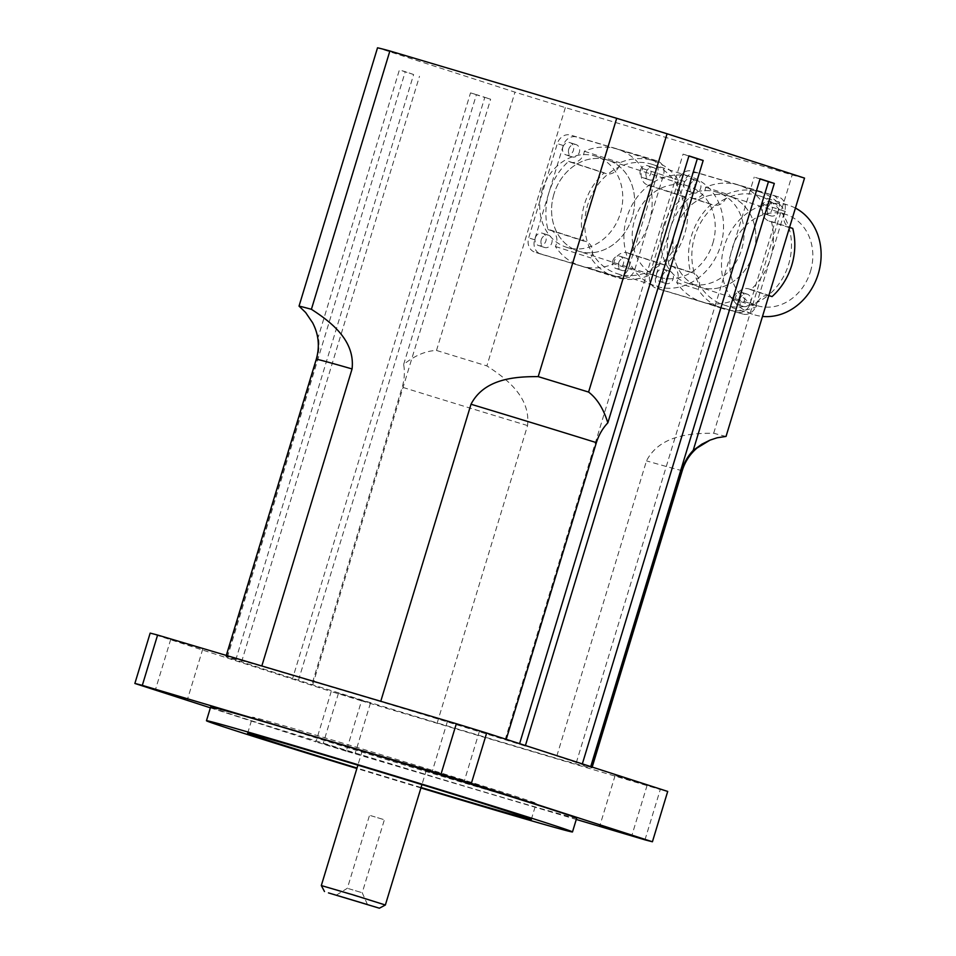 <?xml version="1.0" encoding="UTF-8"?>
<svg xmlns="http://www.w3.org/2000/svg" width="956" height="956" viewBox="0 0 956 956"><rect width="100%" height="100%" fill="white"/><g stroke="black" fill="none" stroke-linecap="round" stroke-linejoin="round"><path stroke-width="0.72" stroke-dasharray="4.78 3.58" d="M348.45 888.614L362.205 892.749L348.45 888.614M370.617 815.623L384.384 819.758L370.617 815.623M675.259 230.002A47.812 40.809 -72.1 0 0 699.696 287.123A47.812 40.809 -72.1 0 0 753.232 254.165A47.812 40.809 -72.1 0 0 729.081 196.111A47.812 40.809 -72.1 0 0 675.259 230.002A47.812 40.809 107.9 0 1 729.081 196.111A47.812 40.809 107.9 0 1 753.519 253.232A47.812 40.809 107.9 0 1 699.708 287.123A47.812 40.809 107.9 0 1 675.259 230.002M663.404 226.178A47.812 40.809 107.9 0 1 717.227 192.287A47.812 40.809 107.9 0 1 741.378 250.341A47.812 40.809 107.9 0 1 687.842 283.299A47.812 40.809 107.9 0 1 663.404 226.178M553.966 193.996A47.812 40.809 -72.1 0 0 578.404 251.117A47.812 40.809 -72.1 0 0 631.928 218.159A47.812 40.809 -72.1 0 0 607.789 160.106A47.812 40.809 -72.1 0 0 553.966 193.996A47.812 40.809 107.9 0 1 607.777 160.106A47.812 40.809 107.9 0 1 632.227 217.227A47.812 40.809 107.9 0 1 578.416 251.117A47.812 40.809 107.9 0 1 553.966 193.996M542.112 190.172A47.812 40.809 107.9 0 1 595.935 156.282A47.812 40.809 107.9 0 1 620.074 214.323A47.812 40.809 107.9 0 1 566.55 247.293A47.812 40.809 107.9 0 1 542.112 190.172M321.312 885.555L385.364 905.021M366.949 752.193L426.364 770.046L366.949 752.193M477.128 730.36L447.42 721.433L477.128 730.36M368.132 702.337L338.424 693.399L368.132 702.337M352.836 752.659L323.128 743.72L352.836 752.659M644.81 784.47L615.102 775.531L644.81 784.47M200.449 648.228L170.742 639.301L200.449 648.228M804.522 178.103A224.744 2.354 16.9 0 1 792.166 174.924L565.355 107.598A224.744 2.354 16.9 0 1 514.973 92.146L377.524 47.8M273.046 724.313A148.24 1.554 -163.1 0 0 432.279 773.404A148.24 1.554 -163.1 0 0 536.173 803.41A148.24 1.554 -163.1 0 0 394.792 758.837A148.24 1.554 -163.1 0 0 252.504 717.227A148.24 1.554 -163.1 0 0 273.046 724.313M421.058 787.505A148.24 1.554 16.9 0 1 357.006 768.05M420.927 787.947A191.272 2.008 16.9 0 1 356.875 768.493M576.659 818.205A191.272 2.008 16.9 0 1 442.604 779.499A191.272 2.008 16.9 0 1 237.136 716.14A191.272 2.008 16.9 0 1 210.631 706.998M210.38 707.822L315.922 741.868L331.206 691.547L150.164 633.123M644.977 839.846L660.273 789.525L361.535 700.844L346.239 751.165L576.277 819.447M667.706 791.437A274.958 2.88 16.9 0 1 660.273 789.525M361.535 700.844A274.958 2.88 16.9 0 1 331.206 691.547M346.239 751.165A274.958 2.88 16.9 0 1 315.922 741.868M525.25 746.074L506.023 740.004A191.272 2.008 -163.1 0 0 380.667 701.62L261.729 666.32A191.272 2.008 -163.1 0 0 225.927 656.676A191.272 2.008 -163.1 0 0 226.476 657.023L311.847 684.568A191.272 2.008 -163.1 0 0 437.203 722.939L556.141 758.239A191.272 2.008 -163.1 0 0 591.943 767.883A191.272 2.008 -163.1 0 0 591.394 767.548L525.418 745.525M726.046 436.414A224.744 2.354 16.9 0 1 713.69 433.235C691.331 433.164 659.867 434.944 646.495 460.864L556.141 758.239M226.476 657.023L316.83 359.635C319.077 351.928 319.567 344.351 318.288 336.882L312.731 322.949M437.203 722.939L527.557 425.563C530.843 396.644 505.581 378.026 486.879 365.909A224.744 2.354 16.9 0 1 436.498 350.458C425.874 350.816 414.928 355.477 403.659 364.427C404.938 371.896 404.448 379.472 402.201 387.18L311.847 684.568M591.394 767.548L591.597 766.879M506.226 739.335L506.023 740.004M505.15 739.741L683.074 154.143L688.941 155.888M227.349 657.274L405.26 71.676L399.393 69.931L318.288 336.882M436.498 350.458L514.973 92.146M403.659 364.427L484.764 97.476L470.531 92.887L292.62 678.485M235.702 660.118L413.625 74.52L399.393 69.931M312.708 684.819L490.631 99.221L484.764 97.476M590.521 767.286L590.736 766.593M565.355 107.598L486.879 365.909M713.69 433.235L792.166 174.924M413.625 74.52L405.26 71.676M241.569 661.863L419.493 76.265M519.383 744.33L519.598 743.649M688.906 156.019L683.074 154.143M298.487 680.23L476.411 94.62L490.631 99.221M470.531 92.887L476.411 94.62M760.08 178.832L754.212 177.099L760.044 178.975M576.301 762.697L754.212 177.099M650.666 270.691A11.95 10.205 107.9 0 1 661.05 264.011A57.384 48.971 -72.1 0 0 681.759 195.849A11.95 10.205 107.9 0 1 676.812 184.604A57.384 48.971 -72.1 0 0 652.219 164.384A57.384 48.971 -72.1 0 0 618.52 167.3A11.95 10.205 107.9 0 1 608.135 173.992A57.384 48.971 -72.1 0 0 587.426 242.155A11.95 10.205 107.9 0 1 592.373 253.388A57.384 48.971 -72.1 0 0 616.978 273.607A57.384 48.971 -72.1 0 0 650.666 270.691A57.384 48.971 -72.1 0 0 661.05 264.011A11.95 10.205 107.9 0 1 663.237 264.418A11.95 10.205 107.9 0 1 664.958 265.182A61.208 52.245 -72.1 0 0 685.667 196.996A11.95 10.205 107.9 0 1 683.421 196.578A11.95 10.205 107.9 0 1 681.759 195.849A57.384 48.971 -72.1 0 0 676.812 184.604A11.95 10.205 107.9 0 1 678.222 180.039A61.208 52.245 -72.1 0 0 653.39 160.751A61.208 52.245 -72.1 0 0 619.906 162.735A11.95 10.205 107.9 0 1 618.52 167.3A57.384 48.971 -72.1 0 0 608.135 173.992A11.95 10.205 107.9 0 1 605.949 173.586A11.95 10.205 107.9 0 1 604.228 172.821A61.208 52.245 -72.1 0 0 583.519 241.008A11.95 10.205 107.9 0 1 585.765 241.414A11.95 10.205 107.9 0 1 587.426 242.155A57.384 48.971 -72.1 0 0 592.373 253.388A11.95 10.205 107.9 0 1 590.963 257.953A61.208 52.245 -72.1 0 0 615.795 277.252A61.208 52.245 -72.1 0 0 649.291 275.268A11.95 10.205 107.9 0 1 650.666 270.691M720.669 245.561A57.384 48.971 -72.1 0 0 691.343 177.015A57.384 48.971 -72.1 0 0 639.074 194.737A57.384 48.971 -72.1 0 0 626.55 254.774A57.384 48.971 -72.1 0 0 656.103 286.238A57.384 48.971 -72.1 0 0 720.669 245.561M712.853 243.242A47.812 40.809 -72.1 0 0 688.404 186.121A47.812 40.809 -72.1 0 0 634.88 219.091A47.812 40.809 -72.1 0 0 659.043 277.132A47.812 40.809 -72.1 0 0 712.853 243.242M613.716 263.796A11.95 10.205 107.9 0 1 627.674 252.934A11.95 10.205 107.9 0 1 629.383 253.699A61.208 52.245 -72.1 0 0 649.112 222.389A61.208 52.245 -72.1 0 0 650.104 185.512A11.95 10.205 107.9 0 1 647.845 185.106A11.95 10.205 107.9 0 1 642.647 168.567A61.208 52.245 -72.1 0 0 617.815 149.267A61.208 52.245 -72.1 0 0 616.811 148.957A61.208 52.245 -72.1 0 0 584.331 151.251A11.95 10.205 107.9 0 1 570.374 162.102A11.95 10.205 107.9 0 1 568.665 161.337A61.208 52.245 -72.1 0 0 548.935 192.658A61.208 52.245 -72.1 0 0 547.943 229.524A11.95 10.205 107.9 0 1 550.202 229.942A11.95 10.205 107.9 0 1 555.4 246.481A61.208 52.245 -72.1 0 0 580.232 265.768A61.208 52.245 -72.1 0 0 581.236 266.079A61.208 52.245 -72.1 0 0 613.716 263.796L649.291 275.268M555.4 246.481L590.963 257.953M629.383 253.699L664.958 265.182M650.104 185.512L685.667 196.996M642.647 168.567L678.222 180.039M584.331 151.251L619.906 162.735M568.665 161.337L604.228 172.821M547.943 229.524L583.519 241.008M634.796 269.508L663.428 175.271A11.95 10.205 -72.1 0 0 657.31 160.99A11.95 10.205 -72.1 0 0 657.119 160.931L576.516 136.995A11.95 10.205 -72.1 0 0 563.251 145.527L534.619 239.777A11.95 10.205 -72.1 0 0 540.738 254.057A11.95 10.205 -72.1 0 0 540.929 254.117L621.531 278.041A11.95 10.205 -72.1 0 0 634.796 269.508L628.857 267.596A11.95 10.205 107.9 0 1 615.604 276.129L535.001 252.205A11.95 10.205 107.9 0 1 534.81 252.145A11.95 10.205 107.9 0 1 528.692 237.865L557.324 143.615A11.95 10.205 107.9 0 1 570.589 135.083L651.191 159.019A11.95 10.205 107.9 0 1 651.383 159.078A11.95 10.205 107.9 0 1 657.501 173.359L628.857 267.596M618.711 262.745A6.453 5.509 -72.1 0 0 622.021 270.452A6.453 5.509 -72.1 0 0 629.239 266.007A6.453 5.509 -72.1 0 0 625.977 258.168A6.453 5.509 -72.1 0 0 618.711 262.745M646.244 172.164A6.453 5.509 -72.1 0 0 649.542 179.871A6.453 5.509 -72.1 0 0 656.76 175.426A6.453 5.509 -72.1 0 0 653.498 167.587A6.453 5.509 -72.1 0 0 646.244 172.164M568.76 149.16A6.453 5.509 -72.1 0 0 572.07 156.88A6.453 5.509 -72.1 0 0 579.288 152.422A6.453 5.509 -72.1 0 0 576.026 144.583A6.453 5.509 -72.1 0 0 568.76 149.16M541.239 239.753A6.453 5.509 -72.1 0 0 544.538 247.461A6.453 5.509 -72.1 0 0 551.767 243.003A6.453 5.509 -72.1 0 0 548.505 235.176A6.453 5.509 -72.1 0 0 541.239 239.753M535.312 237.829A6.453 5.509 107.9 0 1 542.578 233.264A6.453 5.509 107.9 0 1 545.84 241.091A6.453 5.509 107.9 0 1 538.61 245.549A6.453 5.509 107.9 0 1 535.312 237.829M562.833 147.248A6.453 5.509 107.9 0 1 570.099 142.671A6.453 5.509 107.9 0 1 573.361 150.51A6.453 5.509 107.9 0 1 566.131 154.956A6.453 5.509 107.9 0 1 562.833 147.248M640.305 170.252A6.453 5.509 107.9 0 1 647.571 165.675A6.453 5.509 107.9 0 1 650.833 173.502A6.453 5.509 107.9 0 1 643.615 177.959A6.453 5.509 107.9 0 1 640.305 170.252M612.784 260.833A6.453 5.509 107.9 0 1 620.05 256.256A6.453 5.509 107.9 0 1 623.312 264.095A6.453 5.509 107.9 0 1 616.094 268.54A6.453 5.509 107.9 0 1 612.784 260.833M792.739 228.412A11.95 10.205 107.9 0 1 790.493 227.994A11.95 10.205 107.9 0 1 788.831 227.265A57.384 48.971 -72.1 0 0 783.884 216.02A11.95 10.205 107.9 0 1 785.282 211.455A61.208 52.245 -72.1 0 0 760.462 192.168A61.208 52.245 -72.1 0 0 726.966 194.152A11.95 10.205 107.9 0 1 725.592 198.717A57.384 48.971 -72.1 0 0 715.207 205.409A11.95 10.205 107.9 0 1 713.021 205.002A11.95 10.205 107.9 0 1 711.3 204.237A61.208 52.245 -72.1 0 0 690.579 272.424A11.95 10.205 107.9 0 1 692.837 272.83A11.95 10.205 107.9 0 1 694.498 273.571A57.384 48.971 -72.1 0 0 699.433 284.804A11.95 10.205 107.9 0 1 698.035 289.369A61.208 52.245 -72.1 0 0 722.867 308.669A61.208 52.245 -72.1 0 0 756.351 306.685A11.95 10.205 107.9 0 1 757.726 302.108A11.95 10.205 107.9 0 1 768.122 295.428A57.384 48.971 -72.1 0 0 788.831 227.265A11.95 10.205 107.9 0 1 783.884 216.02A57.384 48.971 -72.1 0 0 759.279 195.813A57.384 48.971 -72.1 0 0 725.592 198.717A11.95 10.205 107.9 0 1 715.207 205.409A57.384 48.971 -72.1 0 0 694.498 273.571A11.95 10.205 107.9 0 1 699.433 284.804A57.384 48.971 -72.1 0 0 724.039 305.024A57.384 48.971 -72.1 0 0 757.726 302.108A57.384 48.971 -72.1 0 0 768.122 295.428A11.95 10.205 107.9 0 1 770.309 295.834A11.95 10.205 107.9 0 1 772.03 296.599M795.416 208.085A57.384 48.971 -72.1 0 0 788.927 205.373A57.384 48.971 -72.1 0 0 736.658 223.095A57.384 48.971 -72.1 0 0 724.134 283.131A57.384 48.971 -72.1 0 0 753.687 314.584A57.384 48.971 -72.1 0 0 762.506 316.424M810.437 271.6A47.812 40.809 -72.1 0 0 785.987 214.479A47.812 40.809 -72.1 0 0 732.463 247.449A47.812 40.809 -72.1 0 0 756.626 305.49A47.812 40.809 -72.1 0 0 810.437 271.6M735.009 299.802A11.95 10.205 107.9 0 1 748.966 288.939A11.95 10.205 107.9 0 1 750.687 289.716A61.208 52.245 -72.1 0 0 770.405 258.395A61.208 52.245 -72.1 0 0 771.396 221.529A11.95 10.205 107.9 0 1 769.15 221.111A11.95 10.205 107.9 0 1 763.94 204.572A61.208 52.245 -72.1 0 0 739.119 185.285A61.208 52.245 -72.1 0 0 738.116 184.974A61.208 52.245 -72.1 0 0 705.624 187.256A11.95 10.205 107.9 0 1 691.678 198.119A11.95 10.205 107.9 0 1 689.957 197.354A61.208 52.245 -72.1 0 0 670.24 228.663A61.208 52.245 -72.1 0 0 669.236 265.529A11.95 10.205 107.9 0 1 671.494 265.947A11.95 10.205 107.9 0 1 676.693 282.486A61.208 52.245 -72.1 0 0 701.525 301.785A61.208 52.245 -72.1 0 0 702.529 302.096A61.208 52.245 -72.1 0 0 735.009 299.802L756.351 306.685M676.693 282.486L698.035 289.369M750.687 289.716L768.839 295.571M771.396 221.529L789.56 227.385M763.94 204.572L785.282 211.455M705.624 187.256L726.966 194.152M689.957 197.354L711.3 204.237M669.236 265.529L690.579 272.424M756.088 305.526L784.721 211.276A11.95 10.205 -72.1 0 0 778.614 196.996A11.95 10.205 -72.1 0 0 778.411 196.936L697.808 173A11.95 10.205 -72.1 0 0 684.556 181.544L655.924 275.782A11.95 10.205 -72.1 0 0 662.03 290.062A11.95 10.205 -72.1 0 0 662.221 290.122L742.836 314.058A11.95 10.205 -72.1 0 0 756.088 305.526L750.161 303.602A11.95 10.205 107.9 0 1 736.897 312.146L656.294 288.21A11.95 10.205 107.9 0 1 656.103 288.15A11.95 10.205 107.9 0 1 649.996 273.87L678.629 179.632A11.95 10.205 107.9 0 1 691.881 171.088L772.484 195.024A11.95 10.205 107.9 0 1 772.687 195.084A11.95 10.205 107.9 0 1 778.793 209.364L750.161 303.602M740.016 298.75A6.453 5.509 -72.1 0 0 743.314 306.47A6.453 5.509 -72.1 0 0 750.544 302.012A6.453 5.509 -72.1 0 0 747.281 294.173A6.453 5.509 -72.1 0 0 740.016 298.75M767.537 208.169A6.453 5.509 -72.1 0 0 770.835 215.877A6.453 5.509 -72.1 0 0 778.065 211.431A6.453 5.509 -72.1 0 0 774.802 203.592A6.453 5.509 -72.1 0 0 767.537 208.169M690.065 185.165A6.453 5.509 -72.1 0 0 693.363 192.885A6.453 5.509 -72.1 0 0 700.593 188.428A6.453 5.509 -72.1 0 0 697.33 180.6A6.453 5.509 -72.1 0 0 690.065 185.165M662.544 275.758A6.453 5.509 -72.1 0 0 665.842 283.466A6.453 5.509 -72.1 0 0 673.072 279.021A6.453 5.509 -72.1 0 0 669.809 271.181A6.453 5.509 -72.1 0 0 662.544 275.758M656.617 273.846A6.453 5.509 107.9 0 1 663.882 269.269A6.453 5.509 107.9 0 1 667.133 277.097A6.453 5.509 107.9 0 1 659.915 281.554A6.453 5.509 107.9 0 1 656.617 273.846M684.138 183.253A6.453 5.509 107.9 0 1 691.403 178.676A6.453 5.509 107.9 0 1 694.665 186.516A6.453 5.509 107.9 0 1 687.436 190.973A6.453 5.509 107.9 0 1 684.138 183.253M761.609 206.257A6.453 5.509 107.9 0 1 768.875 201.68A6.453 5.509 107.9 0 1 772.137 209.519A6.453 5.509 107.9 0 1 764.908 213.965A6.453 5.509 107.9 0 1 761.609 206.257M734.088 296.838A6.453 5.509 107.9 0 1 741.354 292.261A6.453 5.509 107.9 0 1 744.616 300.1A6.453 5.509 107.9 0 1 737.387 304.558A6.453 5.509 107.9 0 1 734.088 296.838M682.297 470.507A191.272 2.008 16.9 0 1 646.495 460.864M527.557 425.563A191.272 2.008 16.9 0 1 402.201 387.18M540.929 254.117L535.001 252.205M621.531 278.041L615.604 276.129M534.619 239.777L528.692 237.865M563.251 145.527L557.324 143.615M576.516 136.995L570.589 135.083M657.119 160.931L651.191 159.019M663.428 175.271L657.501 173.359M662.221 290.122L656.294 288.21M742.836 314.058L736.897 312.146M655.924 275.782L649.996 273.87M684.556 181.544L678.629 179.632M697.808 173L691.881 171.088M778.411 196.936L772.484 195.024M784.721 211.276L778.793 209.364M336.393 895.127L347.375 888.244L369.542 815.253M367.498 904.579L362.205 892.749L384.384 819.758M756.626 305.49L687.854 283.299M785.987 214.479L717.215 192.287M659.043 277.132L566.55 247.293M688.404 186.121L595.923 156.27M362.312 750.591L357.891 765.159M426.364 770.046L421.943 784.613M447.42 721.433L432.136 771.755M479.446 731.161L464.162 781.482M338.424 693.399L323.128 743.72M370.45 703.126L355.154 753.459M615.102 775.531L599.806 825.865M647.128 785.27L631.832 835.592M170.742 639.301L155.458 689.623M202.768 649.028L187.484 699.35M531.309 819.423L536.173 803.41M247.64 733.24L252.504 717.227M708.946 440.585L709.973 440.154M225.927 656.676L226.297 655.434M591.943 767.883L592.194 767.071M616.978 273.607L656.103 286.238M652.219 164.384L691.343 177.015M580.232 265.768L615.795 277.252M627.674 252.934L663.237 264.418M647.845 185.106L683.421 196.578M617.815 149.267L653.39 160.751M570.374 162.102L605.949 173.586M550.202 229.942L585.765 241.414M548.505 235.176L542.578 233.264M544.538 247.461L538.61 245.549M576.026 144.583L570.099 142.671M572.07 156.88L566.131 154.956M653.498 167.587L647.571 165.675M649.542 179.871L643.615 177.959M625.977 258.168L620.05 256.256M622.021 270.452L616.094 268.54M540.738 254.057L534.81 252.145M657.31 160.99L651.383 159.078M724.039 305.024L753.687 314.584M759.279 195.813L788.927 205.373M701.525 301.785L722.867 308.669M748.966 288.939L770.309 295.834M769.15 221.111L790.493 227.994M739.119 185.285L760.462 192.168M691.678 198.119L713.021 205.002M671.494 265.947L692.837 272.83M669.809 271.181L663.882 269.269M665.842 283.466L659.915 281.554M697.33 180.6L691.403 178.676M693.363 192.885L687.436 190.973M774.802 203.592L768.875 201.68M770.835 215.877L764.908 213.965M747.281 294.173L741.354 292.261M743.314 306.47L737.387 304.558M662.03 290.062L656.103 288.15M778.614 196.996L772.687 195.084"/><path stroke-width="1.43" d="M338.639 895.903L367.498 904.579L338.639 895.903M328.47 892.892L379.389 908.2L328.47 892.892M379.389 908.2L385.364 905.009L353.433 894.947L321.312 885.555L324.49 891.518M461.844 780.682L432.136 771.755L461.844 780.682M629.514 834.791L599.806 825.865L629.514 834.791M185.165 698.549L155.458 689.623L185.165 698.549M312.731 322.949L305.645 312.516L299.037 306.111L377.524 47.8A224.744 2.354 16.9 0 1 389.881 50.979L616.692 118.305A224.744 2.354 16.9 0 1 667.073 133.756L804.522 178.103L726.046 436.414L717.072 437.8L709.973 440.154L701.895 444.158L693.208 450.384C687.973 455.916 684.149 462.513 681.736 470.173A191.272 2.008 16.9 0 1 682.297 470.507C685.058 461.605 689.969 454.112 697.008 448.041L709.973 440.154M357.006 768.05A148.24 1.554 16.9 0 1 268.182 740.326A148.24 1.554 16.9 0 1 247.64 733.24A148.24 1.554 16.9 0 1 389.929 774.85A148.24 1.554 16.9 0 1 531.309 819.423A148.24 1.554 16.9 0 1 421.058 787.505M356.875 768.493A191.272 2.008 16.9 0 1 232.965 729.87A191.272 2.008 16.9 0 1 206.46 720.728A191.272 2.008 16.9 0 1 390.06 774.42A191.272 2.008 16.9 0 1 572.489 831.935A191.272 2.008 16.9 0 1 420.927 787.947M206.46 720.728L210.631 706.998A191.272 2.008 16.9 0 1 394.231 760.689A191.272 2.008 16.9 0 1 576.659 818.205L572.489 831.935M456.335 723.716L441.039 774.049L142.313 685.368L157.597 635.035L456.335 723.716A274.958 2.88 16.9 0 1 486.664 733.013L667.706 791.437L652.422 841.758L471.368 783.346L486.664 733.013M157.597 635.035A274.958 2.88 16.9 0 0 150.164 633.123L134.868 683.456L210.38 707.822M576.277 819.447L644.977 839.846A274.958 2.88 16.9 0 0 652.422 841.758M134.868 683.456A274.958 2.88 16.9 0 1 142.313 685.368M441.039 774.049A274.958 2.88 16.9 0 1 471.368 783.346M299.037 306.111A224.744 2.354 16.9 0 1 311.405 309.29C330.107 321.407 355.357 340.025 352.071 368.944L261.825 665.985M591.597 766.879L681.736 470.173M380.763 701.286L471.009 404.245C484.393 378.325 515.846 376.545 538.204 376.616A224.744 2.354 16.9 0 1 588.585 392.068C597.118 398.592 603.535 408.857 607.837 422.839C602.603 428.372 598.791 434.968 596.365 442.628L506.226 739.335M607.837 422.839L688.941 155.888L703.174 160.477L525.418 745.525M616.692 118.305L538.204 376.616M311.405 309.29L389.881 50.979M590.736 766.593L768.445 181.688L774.312 183.433L693.208 450.384M519.598 743.649L697.306 158.732L688.906 156.019M703.174 160.477L697.306 158.732M582.335 763.892L760.08 178.832L774.312 183.433M588.585 392.068L667.073 133.756M760.044 178.975L768.445 181.688M762.506 316.424A57.384 48.971 -72.1 0 0 818.252 273.918A57.384 48.971 -72.1 0 0 795.416 208.085M768.839 295.571L772.03 296.599A61.208 52.245 -72.1 0 0 792.739 228.412L789.56 227.385M226.297 655.434L316.269 359.301A191.272 2.008 16.9 0 1 352.071 368.944M471.009 404.245A191.272 2.008 16.9 0 1 596.365 442.628M357.891 765.159L321.312 885.555M421.943 784.613L385.364 905.009M316.269 359.301C319.985 346.335 318.647 333.943 312.265 322.112M592.194 767.071L682.297 470.507"/></g></svg>

